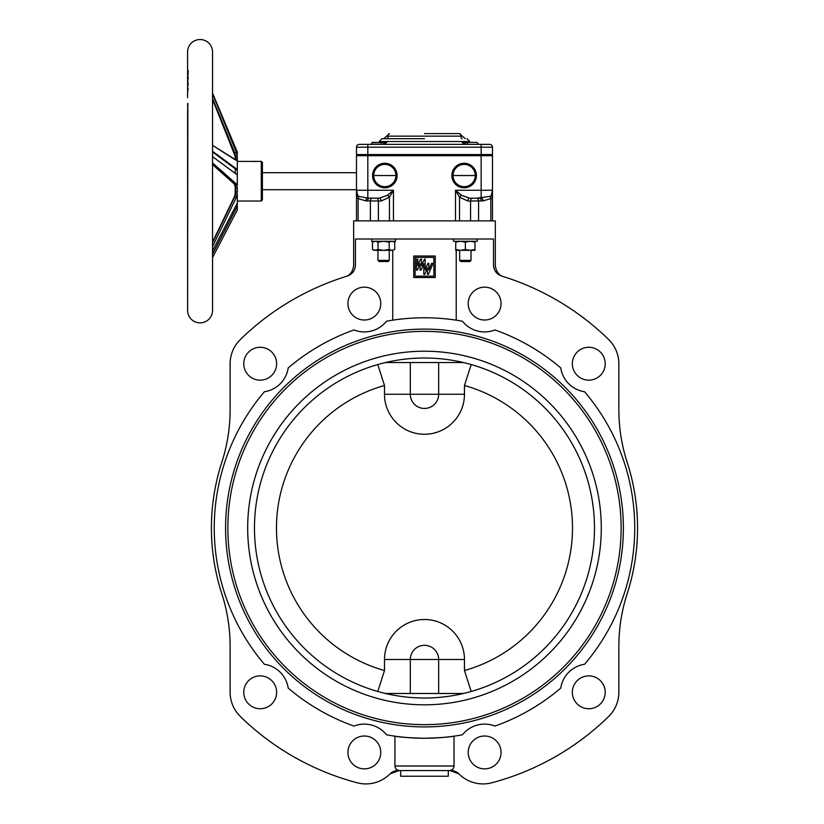 <?xml version="1.0" encoding="UTF-8"?>
<svg xmlns="http://www.w3.org/2000/svg" width="824" height="824" viewBox="0 0 824 824"><rect width="100%" height="100%" fill="white"/><g stroke="black" fill="none" stroke-linecap="round" stroke-linejoin="round"><path stroke-width="1.24" d="M370.367 144.365A1.7 1.7 0 0 0 372.067 142.665L381.121 142.665L381.594 144.365M465.076 142.665L462.068 142.387L465.426 144.365L465.076 142.665L467.847 142.665L467.373 144.365L468.403 144.365M372.067 142.387L383.891 142.665L383.541 144.365L386.796 142.531M379.019 142.387A2.833 2.833 0 0 0 379.143 141.532L469.814 141.532L466.981 138.7M469.948 142.387A2.833 2.833 0 0 1 469.814 141.532M395.942 175.533A11.134 11.134 0 0 0 384.818 164.398A11.134 11.134 0 0 0 373.684 175.533A11.134 11.134 0 0 0 384.818 186.667A11.134 11.134 0 0 0 395.942 175.533L373.684 175.533M453.015 175.533A11.134 11.134 0 0 0 464.149 186.667A11.134 11.134 0 0 0 475.283 175.533A11.134 11.134 0 0 0 464.149 164.398A11.134 11.134 0 0 0 453.015 175.533L475.283 175.533M397.075 175.533A12.257 12.257 0 0 1 384.818 187.79A12.257 12.257 0 0 1 372.561 175.533A12.257 12.257 0 0 1 384.818 163.276A12.257 12.257 0 0 1 397.075 175.533M451.892 175.533A12.257 12.257 0 0 1 464.149 163.276A12.257 12.257 0 0 1 476.406 175.533A12.257 12.257 0 0 1 464.149 187.79A12.257 12.257 0 0 1 451.892 175.533M424.484 133.601L459.545 133.601L424.484 133.601M424.484 138.7L381.986 138.7L424.484 138.7M453.458 239.001L453.458 241.267L477.251 241.267L477.251 239.001M460.534 250.342L474.984 250.342L474.984 249.476L470.174 250.342L465.354 249.476L460.534 250.342L455.724 249.476L455.724 250.342L460.534 250.342M460.822 261.517L459.689 260.384L471.019 260.384L471.019 250.342M460.884 261.517L469.886 261.517L471.019 260.384M371.706 239.001L371.706 241.267L395.51 241.267L395.51 239.001M393.244 241.267L394.737 242.132L394.737 249.476L391.956 250.342L394.737 249.476M373.972 250.342L372.489 249.476L375.27 250.342L383.613 250.342L378.051 249.476L373.972 250.342M389.278 260.384L388.145 261.517L379.081 261.517L377.948 260.384L389.278 260.384L389.278 250.342M463.387 142.387L476.9 142.387L478.6 144.365M476.9 142.387L467.847 142.387M345.833 276.514L345.709 276.555C350.056 275.329 352.693 271.724 353.651 265.74L353.651 220.873L492.484 220.873L492.484 190.272L492.484 197.76L490.826 198.594L483.152 200.881L467.805 201.035A2.833 2.009 -90 0 1 469.804 198.203L479.352 198.203L469.804 198.203L461.533 195.34A2.833 1.524 140.2 0 0 459.524 197.152L459.524 220.873M187.728 93.431L187.615 91.958M187.625 92.638L187.604 93.833M187.635 89.033L187.635 87.931M187.862 103.381L187.604 310.411A12.463 12.463 0 0 0 200.078 322.874A12.463 12.463 0 0 0 212.541 310.411L212.541 51.994A12.463 12.463 0 0 0 200.078 39.531A12.463 12.463 0 0 0 187.604 51.994L187.604 82.657M235.036 155.273L235.19 156.292A2.266 1.998 0 0 1 235.211 156.581L235.613 160.062L212.613 145.395L237.302 160.773L237.302 169.517L212.541 151.276M237.302 210.007L236.498 211.552L237.302 210.007L237.302 205.794A2.266 1.288 -166 0 0 235.819 205.928M212.613 257.418L236.498 211.552L212.613 257.418M228.351 137.938L212.541 99.395L234.655 154.078M235.19 156.292L212.541 99.395L222.532 123.59M224.993 129.625L232.049 147.238M237.302 161.37L252.855 161.432M252.896 161.432L254.915 161.494M256.182 161.422L261.28 161.37L262.413 162.503L262.413 199.902L261.28 201.035L261.28 161.37M237.302 201.035L261.28 201.035M256.748 161.37L252.206 161.37M235.211 157.528L235.664 157.147L235.664 159.526L237.302 159.526L237.302 160.773M235.211 156.158L235.211 157.961L235.211 156.158M464.468 385.498L464.468 394.274A39.985 39.985 0 0 1 424.484 434.258A39.985 39.985 0 0 1 384.499 394.274L384.499 385.498A148.021 148.021 0 0 0 384.499 670.53L384.499 659.488A39.985 39.985 0 0 1 424.484 619.504A39.985 39.985 0 0 1 464.468 659.488L464.468 670.53A148.021 148.021 0 0 0 464.468 385.498L471.184 364.548M377.783 691.48L384.499 670.53M424.484 277.534L413.72 277.534L413.72 256.007L435.247 256.007L435.247 277.534L424.484 277.534M424.484 276.174L415.08 276.174L415.08 260.477L416.47 260.477L416.47 270.169L417.377 270.169L420.137 263.67L420.137 270.169L421.043 270.169L423.804 263.67L423.804 274.423L424.71 274.423L427.471 267.924L427.471 274.423L428.377 274.423L432.497 264.731L433.887 264.731L433.887 276.174L424.484 276.174M424.484 259.117L421.497 265.627L421.497 259.117L420.59 259.117L417.83 265.627L417.83 259.117L415.08 259.117L415.08 257.366L433.887 257.366L433.887 263.371L431.591 263.371L428.83 269.87L428.83 263.371L427.924 263.371L425.163 269.87L425.163 259.117L424.484 259.117M276.627 363.724A16.439 16.439 0 0 1 260.188 380.163A16.439 16.439 0 0 1 243.76 363.724A16.439 16.439 0 0 1 260.188 347.285A16.439 16.439 0 0 1 276.627 363.724M380.781 303.593A16.439 16.439 0 0 1 364.352 320.021A16.439 16.439 0 0 1 347.913 303.593A16.439 16.439 0 0 1 364.352 287.154A16.439 16.439 0 0 1 380.781 303.593M276.627 692.304A16.439 16.439 0 0 1 260.188 708.743A16.439 16.439 0 0 1 243.76 692.304A16.439 16.439 0 0 1 260.188 675.876A16.439 16.439 0 0 1 276.627 692.304M380.781 752.436A16.439 16.439 0 0 1 364.352 768.874A16.439 16.439 0 0 1 347.913 752.436A16.439 16.439 0 0 1 364.352 736.007A16.439 16.439 0 0 1 380.781 752.436M501.054 752.436A16.439 16.439 0 0 1 484.615 768.874A16.439 16.439 0 0 1 468.187 752.436A16.439 16.439 0 0 1 484.615 736.007A16.439 16.439 0 0 1 501.054 752.436M605.207 692.304A16.439 16.439 0 0 1 588.769 708.743A16.439 16.439 0 0 1 572.34 692.304A16.439 16.439 0 0 1 588.769 675.876A16.439 16.439 0 0 1 605.207 692.304M501.054 303.593A16.439 16.439 0 0 1 484.615 320.021A16.439 16.439 0 0 1 468.187 303.593A16.439 16.439 0 0 1 484.615 287.154A16.439 16.439 0 0 1 501.054 303.593M605.207 363.724A16.439 16.439 0 0 1 588.769 380.163A16.439 16.439 0 0 1 572.34 363.724A16.439 16.439 0 0 1 588.769 347.285A16.439 16.439 0 0 1 605.207 363.724M450.553 770.553A4.532 4.532 0 0 0 450.646 770.553A4.532 4.532 0 0 1 450.553 770.553L398.414 770.553L400.68 770.553L400.68 776.229L448.287 776.229L448.287 770.553M424.484 698.021A170.002 170.002 0 0 0 594.485 528.019A170.002 170.002 0 0 0 424.484 358.007A170.002 170.002 0 0 0 254.472 528.019A170.002 170.002 0 0 0 424.484 698.021A170.002 170.002 0 0 1 254.472 528.019A170.002 170.002 0 0 1 424.484 358.007M424.484 724.656A196.637 196.637 0 0 0 621.121 528.019A196.637 196.637 0 0 0 424.484 331.372A196.637 196.637 0 0 0 227.846 528.019A196.637 196.637 0 0 0 424.484 724.656M424.484 329.106A198.903 198.903 0 0 0 225.58 528.019A198.903 198.903 0 0 0 424.484 726.923A198.903 198.903 0 0 0 623.387 528.019A198.903 198.903 0 0 0 424.484 329.106M492.484 220.873L495.317 220.873L495.317 265.74C496.264 271.724 498.911 275.329 503.258 276.555L503.134 276.514M399.187 770.533L390.071 773.849A34 34 0 0 1 357.235 782.8A263.505 263.505 0 0 1 240.351 716.519A34 34 0 0 1 230.112 692.191L230.112 646.243A170.002 170.002 0 0 0 221.81 593.774A213.076 213.076 0 0 1 221.81 462.254A170.002 170.002 0 0 0 230.112 409.786L230.112 363.837A34 34 0 0 1 240.351 339.509A263.505 263.505 0 0 1 347.182 276.102C352.342 274.217 355.103 270.55 355.443 265.101C353.053 265.956 353.053 265.956 355.443 265.101C353.053 265.956 353.053 265.956 355.443 265.101L355.443 239.001L493.514 239.001L493.514 265.101C495.914 265.956 495.914 265.956 493.514 265.101C495.914 265.956 495.914 265.956 493.514 265.101C493.875 270.571 496.625 274.238 501.785 276.102C503.763 276.709 503.763 276.709 501.785 276.102A263.505 263.505 0 0 1 608.617 339.509A34 34 0 0 1 618.855 363.837L618.855 409.786A170.002 170.002 0 0 0 627.157 462.254A213.076 213.076 0 0 1 627.157 593.774A170.002 170.002 0 0 0 618.855 646.243L618.855 692.191A34 34 0 0 1 608.617 716.519A263.505 263.505 0 0 1 491.722 782.8A34 34 0 0 1 458.886 773.849L449.78 770.533C452.366 770.121 453.787 768.617 454.034 766.021L454.034 736.172C449.286 737.15 439.439 737.841 424.484 738.253A210.244 210.244 0 0 0 462.439 734.802A28.335 28.335 0 0 1 494.997 726.078A210.244 210.244 0 0 0 560.753 688.112A28.335 28.335 0 0 1 584.587 664.278A210.244 210.244 0 0 0 584.587 391.75A28.335 28.335 0 0 1 560.753 367.916A210.244 210.244 0 0 0 494.997 329.95A28.335 28.335 0 0 1 462.439 321.226A210.244 210.244 0 0 0 386.518 321.226A28.335 28.335 0 0 1 353.97 329.95A210.244 210.244 0 0 0 288.215 367.916A28.335 28.335 0 0 1 264.38 391.75A210.244 210.244 0 0 0 264.38 664.278A28.335 28.335 0 0 1 288.215 688.112A210.244 210.244 0 0 0 353.97 726.078A28.335 28.335 0 0 1 386.518 734.802A210.244 210.244 0 0 0 424.484 738.253C409.518 737.841 399.661 737.15 394.933 736.172L394.933 766.021C395.18 768.617 396.602 770.121 399.187 770.533L398.311 770.553A4.532 4.532 0 0 0 398.414 770.553A4.532 4.532 0 0 1 398.311 770.553L399.187 770.533L398.353 770.389M392.749 320.186L392.749 250.342M385.488 362.539L463.479 362.539M463.479 693.489L385.488 693.489M456.218 320.186L456.218 250.342M347.182 276.102C345.204 276.709 345.204 276.709 347.182 276.102M450.646 770.553L449.78 770.533L450.646 770.553A11.33 11.33 0 0 1 458.937 773.901M400.68 770.553L424.484 770.553M390.03 773.901A11.33 11.33 0 0 1 398.311 770.553A11.33 11.33 0 0 0 390.03 773.901M471.184 691.48L464.468 670.53M384.499 385.498L377.783 364.548M187.8 109.407L187.604 104.586L187.779 109.664M187.697 109.407L187.676 103.381M187.635 91.268L187.625 92.329M187.656 92.545L187.965 88.652M188.243 88.652L187.625 90.331M187.635 87.602L188.243 83.389L187.615 86.654M187.862 81.525L187.604 88.467M187.934 81.38L187.604 84.903M187.718 83.317L187.604 82.04M187.604 81.257L187.759 80.536M187.656 78.61L188.202 78.095M187.748 81.844L188.243 77.332L187.604 78.816L187.604 76.663M187.635 77.291L188.222 72.893L187.615 76.333M187.604 74.706L188.109 70.37M187.656 72.399L188.171 71.626M188.243 70.874L187.604 72.728L187.604 51.994M228.979 139.503L234.624 152.625L235.664 157.147L237.302 157.147L236.498 152.625L212.541 93.689M212.541 98.19L234.624 152.625L236.498 152.625M235.664 156.601L235.448 154.912M234.191 183.68L235.664 187.13L235.633 193.64L234.201 197.245L235.448 194.876M212.541 164.532L234.624 184.071L236.498 184.071L237.302 188.006L235.211 187.893L235.664 187.13M235.036 196.143L235.448 185.359L234.624 184.071M235.211 192.641L235.211 193.444A2.266 0.999 -0 0 1 235.19 193.578L235.211 191.693L237.302 191.868L236.498 197.09L234.624 197.09L212.541 242.802M212.541 242.081L232.893 200.108M235.211 187.893L235.211 191.693M235.036 194.866L234.201 197.245M235.633 169.023L235.767 169.147A2.266 1.988 -53.2 0 0 237.127 169.487L237.302 169.517M235.715 169.105A2.266 2.07 -42.5 0 0 237.302 169.641L237.302 169.754A2.266 2.111 -32.6 0 1 235.664 169.075M212.541 156.663L237.302 174.915L237.302 169.754M235.211 173.37L235.211 168.735M235.715 206.124A2.266 1.277 19.3 0 1 237.302 206.072L212.541 254.07M235.571 206.402A2.266 1.236 27.1 0 1 237.127 206.484M237.302 205.794L237.302 203.054L212.541 250.826M212.541 254.153L237.302 206.391M236.498 184.071L212.541 162.925M212.541 246.582L236.498 197.09M237.302 191.868L237.302 188.006M212.541 93.091L237.302 152.131L237.302 155.036M237.302 159.526L237.302 157.147M237.302 174.915L237.302 185.462M237.302 194.742L237.302 203.054M383.768 138.7L386.59 136.145L462.377 136.145L459.545 133.601A2.833 1.298 -90 0 1 460.832 136.145A2.833 1.298 -90 0 0 462.13 138.7M483.152 200.881A2.833 1.988 -99.6 0 0 481.154 198.09L481.154 190.272L492.484 190.272L492.484 155.705L481.154 155.705L481.154 190.272L455.517 190.272L459.524 197.152L467.805 201.035M367.813 155.705L481.154 155.705L481.154 154.572L492.484 154.572L492.484 147.197L481.154 147.197L481.154 154.572L367.813 154.572L367.813 147.197L481.154 147.197L481.154 144.365L359.316 144.365A2.833 2.833 0 0 0 356.483 147.197L356.483 154.572L367.813 154.572L367.813 155.705L356.483 155.705L356.483 220.873L356.483 190.272L367.813 190.272L367.813 155.705M387.435 195.34A2.833 1.524 39.8 0 1 389.443 197.152L393.45 190.272L387.435 195.34L379.164 198.203L367.813 198.09L359.037 196.4A2.833 1.998 98 0 0 358.141 198.594L356.483 197.76A2.833 2.328 180 0 1 357.812 195.782L356.483 190.272M389.443 220.873L389.443 197.152L381.162 201.035L365.815 200.881L358.141 198.594L358.141 220.873M492.484 190.272L491.156 195.782A2.833 2.328 -0 0 1 492.484 197.76M491.156 195.782L489.93 196.4A2.833 1.998 82 0 1 490.826 198.594L490.826 220.873M481.35 201.035A2.833 2.009 -90 0 0 479.352 198.203L472.574 198.203A2.833 2.009 90 0 0 470.566 201.035L470.566 220.873M489.93 196.4L476.581 198.203A2.833 2.009 90 0 1 478.579 201.035L478.579 220.873M461.533 195.34L455.517 190.272L455.517 220.873M381.162 201.035A2.833 2.009 -90 0 0 379.164 198.203L369.616 198.203A2.833 2.009 -90 0 0 367.617 201.035M379.164 198.203L369.616 198.203M365.815 200.881A2.833 1.988 -80.4 0 1 367.813 198.09L367.813 190.272L393.45 190.272L393.45 220.873M359.037 196.4L357.812 195.782M357.616 154.572L357.616 155.705M491.351 155.705L491.351 154.572M481.154 144.365L489.652 144.365A2.833 2.833 0 0 1 492.484 147.197M385.714 144.365L388.166 144.365M393.913 144.365L411.835 144.365M417.686 144.365L427.388 144.365M460.801 144.365L462.068 144.365M381.121 142.387L386.899 142.387M383.891 142.665L385.581 142.387M391.956 250.342L383.613 250.342L389.175 249.476L391.956 250.342M373.972 241.267L372.489 242.132L375.27 241.267L378.051 242.132L383.613 241.267L389.175 242.132L391.956 241.267L394.737 242.132M389.175 242.132L389.175 249.476M378.051 242.132L378.051 249.476M372.489 242.132L372.489 249.476M455.724 241.267L455.724 242.132L460.534 241.267L465.354 242.132L470.174 241.267L474.984 242.132L474.984 241.267M474.984 242.132L474.984 249.476M465.354 242.132L465.354 249.476M455.724 242.132L455.724 249.476M372.932 175.533A11.886 11.886 0 0 1 384.818 163.657A11.886 11.886 0 0 1 396.694 175.533A11.886 11.886 0 0 1 384.818 187.419A11.886 11.886 0 0 1 372.932 175.533M476.035 175.533A11.886 11.886 0 0 1 464.149 187.419A11.886 11.886 0 0 1 452.273 175.533A11.886 11.886 0 0 1 464.149 163.657A11.886 11.886 0 0 1 476.035 175.533M389.422 133.601A2.833 1.298 -90 0 0 388.135 136.145A2.833 1.298 -90 0 1 386.837 138.7M424.484 704.819A176.81 176.81 0 0 0 601.293 528.019A176.81 176.81 0 0 0 424.484 351.209A176.81 176.81 0 0 0 247.674 528.019A176.81 176.81 0 0 0 424.484 704.819M394.933 766.021L454.034 766.021M464.468 394.274L438.646 394.274L438.646 362.539M384.499 394.274L410.311 394.274L410.311 362.539M438.646 394.274L410.311 394.274A14.162 14.162 0 0 0 424.484 408.447A14.162 14.162 0 0 0 438.646 394.274M438.646 693.489L438.646 659.488L410.311 659.488A14.162 14.162 0 0 1 424.484 645.316A14.162 14.162 0 0 1 438.646 659.488L464.468 659.488M384.499 659.488L410.311 659.488L410.311 693.489M212.541 151.307L237.127 169.487M235.51 168.961A2.266 1.998 0 0 0 237.302 169.95M237.302 205.351A2.266 0.978 180 0 0 235.994 205.588M376.393 198.203A2.833 2.009 90 0 1 378.391 201.035L378.391 220.873M372.386 198.203A2.833 2.009 90 0 0 370.378 201.035L370.378 220.873M367.813 144.365L367.813 147.197L356.483 147.197M379.143 141.532L381.986 138.7M377.948 260.384L377.948 250.342M262.413 172.7L356.483 172.7M187.604 97.726L187.604 93.225M187.604 92.226L187.604 89.26M187.604 90.743L187.604 92.37M187.604 96.789L187.604 94.739M235.211 186.955L234.304 183.979L215.476 167.251M234.201 197.142L212.541 242.029M235.015 194.835L235.18 193.588L235.015 194.835M234.304 183.979L234.995 185.112M235.18 186.121L235.025 185.194M216.794 168.395L218.473 169.857M221.368 172.381L222.089 173.009M232.111 201.705L233.099 199.583M233.748 198.151L234.181 197.194M235.767 169.147L212.541 151.966M214.796 153.635L222.974 159.66M187.604 76.004L187.604 75.252M187.604 83.317L187.604 84.82M187.604 85.583L187.604 86.263M187.604 87.045L187.604 89.929M187.604 110.159L187.604 310.411M462.377 136.145L465.2 138.7M386.59 136.145L389.402 133.601M262.413 189.705L356.483 189.705M459.689 260.384L459.689 250.342"/></g></svg>
